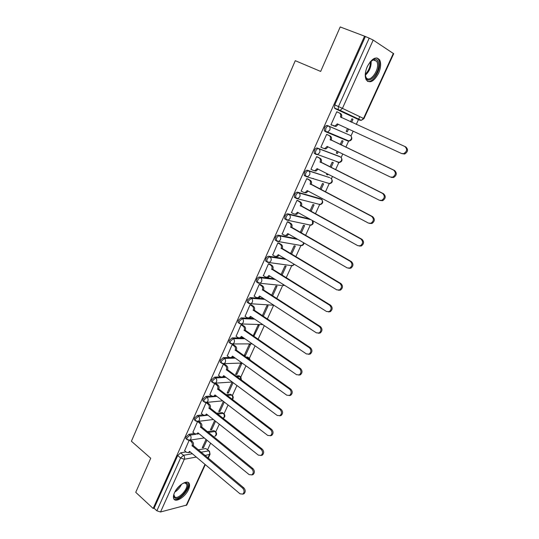 <?xml version="1.0" encoding="UTF-8"?>
<svg xmlns="http://www.w3.org/2000/svg" width="539" height="539" viewBox="0 0 539 539"><rect width="100%" height="100%" fill="white"/><g stroke="black" fill="none" stroke-linecap="round" stroke-linejoin="round"><path stroke-width="0.81" d="M194.444 433.477L188.953 434.266L186.036 436.927L185.82 438.551L186.42 439.049M202.994 414.814L197.389 415.461L194.464 418.102L194.249 419.793L194.889 420.305M211.665 395.929L205.925 396.428L203.001 399.049L202.785 400.8L203.459 401.326M220.471 376.822L214.569 377.159L211.645 379.752L211.423 381.578L212.137 382.117M229.432 357.485L223.321 357.64L220.397 360.207L220.175 362.114L220.929 362.666M238.636 337.919L232.181 337.879L229.264 340.419L229.035 342.406L230.146 343.188L230.375 341.207L233.293 338.66L244.834 338.728M253.505 318.367L241.155 317.862L238.238 320.375L238.009 322.443L239.134 323.218L239.37 321.15L242.287 318.63L254.624 319.122M263.578 298.613L250.251 297.589L247.334 300.075L247.105 302.231L247.98 302.817M274.041 278.71L259.461 277.053C258.343 277.093 257.373 277.915 256.544 279.512L256.308 281.762L257.244 282.362M285.016 258.727L268.786 256.254C267.681 256.254 266.711 257.063 265.875 258.68L265.639 261.031L266.65 261.651M296.726 238.757L278.239 235.179C277.14 235.145 276.17 235.941 275.328 237.578L275.092 240.03L276.19 240.677M309.602 218.969L287.819 213.821C286.728 213.754 285.758 214.542 284.909 216.193L284.673 218.753L285.347 219.326M320.186 198.635L297.521 192.187C296.443 192.073 295.473 192.854 294.611 194.518L294.375 197.2L295.022 197.759M329.659 177.627L307.351 170.263C306.287 170.108 305.317 170.876 304.447 172.561L304.212 175.357L304.818 175.909M339.253 156.35L317.316 148.043C316.265 147.848 315.295 148.602 314.419 150.307L314.176 153.231L315.834 154.302M348.578 140.834L347.655 140.908L349.104 141.05L327.591 132.068L326.102 131.934L325.569 131.415L325.812 128.356C326.701 126.625 327.672 125.883 328.709 126.119L350.188 135.363L327.422 125.52C326.378 125.277 325.408 126.025 324.518 127.75L324.283 130.802L326.028 131.893M378.573 73.291C380.898 67.806 381.255 63.346 379.658 59.903C376.04 56.029 371.923 58.259 367.295 66.58C365.011 72.051 364.654 76.471 366.217 79.839C369.855 83.747 373.978 81.571 378.573 73.291M188.488 489.574C189.533 487.222 189.822 485.329 189.344 483.881C188.05 478.996 177.708 485.087 174.461 492.794C173.437 495.112 173.16 496.985 173.619 498.407C174.986 503.359 185.301 497.126 188.488 489.574M207.616 449.728L210.614 443.159M215.795 431.827L219.285 424.186M224.049 413.77L228.064 404.971M232.397 395.491L236.958 385.513M240.852 376.99L245.959 365.813M246.835 357.835L248.627 357.781L249.402 358.267L255.082 345.849M258.066 339.307L264.319 325.637M267.304 319.095L273.542 305.445M276.675 298.593L282.86 285.05M286.169 277.814L291.936 265.201M295.783 256.766L301.119 245.097M305.532 235.442L310.417 224.743M315.409 213.828L319.836 204.133M319.418 204.362L320.287 204.598C322.861 203.661 323.373 202.051 321.823 199.76L322.356 198.621M325.415 191.931L329.376 183.253M331.424 178.78L332.489 176.448M335.561 169.731L339.038 162.111M341.133 157.523L342.757 153.979M345.843 147.228L348.827 140.692M350.977 135.99L353.166 131.193M356.266 124.415L358.475 119.577M358.489 119.55L359.803 116.673M205.312 464.638L186.804 505.009L160.534 511.983L156.856 510.804L154.093 508.243L177.708 455.522L180.626 452.834L186.009 451.918M198.13 449.849L205.797 448.542L209.523 451.305L210.055 454.283L204.921 455.502M135.74 492.329L153.143 508.472L364.559 36.174L340.21 26.95L320.671 71.431L295.271 60.685L131.422 441.246L150.725 458.231L135.74 492.329M154.093 508.243L153.143 508.472M360.847 120.157L359.904 120.217L335.022 108.575L338.714 110.232L338.216 109.734L338.472 106.533L369.195 38.141L373.204 40.081L393.692 53.718L363.926 118.654L363.522 118.452L393.349 53.381M369.195 38.141L364.559 36.174M337.966 112.328L336.828 111.721L330.953 124.792L332.125 125.304L330.966 124.765M347.46 128.565L346.166 131.408L347.271 131.893L346.179 131.388M341.275 145.052L343.087 141.083L341.975 140.625L340.197 144.533M327.82 134.878L326.668 134.319L320.873 147.214L321.783 147.558M337.138 151.257L336.296 153.11L337.414 153.541L336.336 153.015M317.336 154.713L316.912 154.498M331.067 167.481L333.284 162.61L332.159 162.205L330.003 166.949M317.815 157.118L316.649 156.606L310.929 169.334L311.495 169.522M326.957 173.646L326.553 174.528L327.685 174.906L326.627 174.367M313.617 178.692L313.038 178.389M320.988 189.613L323.609 183.86L322.47 183.509L319.944 189.061M307.937 179.069L306.765 178.604L301.119 191.163L301.55 191.284M311.05 211.45L314.055 204.84L312.903 204.537L310.013 210.884M298.195 200.724L297.009 200.313L291.437 212.71L291.794 212.79M301.24 232.996L304.623 225.558L303.457 225.295L300.223 232.417M288.581 222.102L287.381 221.738L282.187 234.027M291.559 254.26L295.311 246.013L294.132 245.797L290.555 253.66M279.087 243.197L277.875 242.88L272.727 254.994M282.005 275.247L286.121 266.205L284.922 266.044L281.014 274.634M269.722 264.029L268.496 263.753L263.389 275.698M272.572 295.958L277.039 286.155L275.833 286.034L271.602 295.338M260.472 284.585L259.239 284.356L254.186 296.14M263.261 316.406L268.072 305.849L266.852 305.775L262.304 315.773M251.342 304.885L250.096 304.697L245.097 316.319M253.822 336.424L259.212 325.307L257.979 325.273L253.128 335.945M242.328 324.923L241.068 324.774L236.122 336.248M254.152 336.424L253.202 335.777M245.461 355.511L250.46 344.529L249.22 344.536L244.214 355.538L245.461 355.511L244.531 354.851M233.421 344.711L232.161 344.61L227.269 355.929M236.877 374.362L241.816 363.515L240.562 363.562L235.617 374.43L236.877 374.362L235.961 373.689M224.635 364.249L223.355 364.189L218.524 375.366M232.653 382.313L232.013 382.36L227.128 393.099L228.395 392.992L227.492 392.304M215.95 383.552L214.67 383.525L209.887 394.555M207.374 402.613L206.087 402.626L201.357 413.514M223.368 401.366L218.74 411.54L220.02 411.398L219.124 410.698M197.557 421.592L192.935 432.238M214.657 420.521L210.453 429.765L211.739 429.583L210.857 428.876M207.185 431.645L213.949 430.668L215.843 431.928C217.102 433.767 216.772 435.236 214.845 436.327L215.775 435.283C216.301 433.794 216.031 432.527 214.973 431.49L208.209 432.467M216.449 413.251L222.203 412.584L224.083 413.844C225.376 415.71 225.046 417.186 223.079 418.277L224.049 417.193C224.581 415.69 224.312 414.424 223.234 413.393L217.487 414.067M225.942 394.683L230.551 394.285L232.424 395.545C233.555 396.926 233.515 398.247 232.302 399.52M224.177 376.606L224.918 376.566M235.698 375.952L238.999 375.764L240.859 377.017L241.438 380.177M232.646 357.404L234.216 357.364M245.757 357.067L247.549 357.02L248.627 357.781L249.759 359.917M239.916 337.933L243.736 337.96M257.332 338.795L258.194 339.429M351.63 122.313L353.011 119.274L351.913 118.775M353.011 119.274L351.92 118.762L350.532 121.814M337.993 112.267L336.821 111.735M189.122 440.37L184.614 450.739M206.053 439.433L202.26 447.768L203.553 447.552L202.684 446.831M203.553 447.552L206.929 440.147M211.739 429.583L215.546 421.222M220.02 411.398L224.271 402.06M228.395 392.992L233.104 382.65M327.685 174.906L328.015 174.185M337.414 153.541L338.216 151.776M347.271 131.893L348.558 129.07M215.29 431.483L213.949 430.668M223.496 413.393L222.203 412.584M231.804 395.08L230.551 394.285M240.212 376.545L238.999 375.764M248.722 357.788L247.549 357.02M326.971 182.91L327.422 182.937M336.626 161.754L337.299 161.747M346.402 140.315L347.244 140.275M209.004 450.873L205.797 448.542M365.314 36.672L334.766 104.883L334.524 108.076L335.022 108.575M330.986 124.718L334.982 126.038L337.293 123.876L401.535 153.507L403.711 153.635C407.113 151.425 407.491 149.047 404.856 146.5L340.419 116.95C341.072 115.11 340.715 113.783 339.354 112.954L340.365 113.426C341.726 114.248 342.076 115.582 341.423 117.414L341.322 117.63M338.297 124.334L335.999 126.476L333.621 125.944M404.856 146.5L405.773 146.925C408.407 149.471 408.03 151.843 404.634 154.039L401.535 153.507M336.794 111.795L339.354 112.954M320.907 147.134L323.413 148.36L324.95 148.494L327.126 146.406L390.364 177.035L392.648 177.163C395.875 174.973 396.212 172.628 393.638 170.129L330.205 139.581C330.852 137.762 330.508 136.428 329.167 135.585L330.185 136.003C331.525 136.852 331.869 138.179 331.229 139.992L394.582 170.499C397.142 172.992 396.812 175.33 393.585 177.513L391.307 177.392M328.11 146.884L325.974 148.885L324.444 148.751M326.661 134.332L330.185 136.003M326.641 134.386L329.167 135.585M330.111 139.796L331.128 140.207M310.969 169.253L313.435 170.513L315.039 170.654L317.094 168.64L379.355 200.238L381.72 200.36C384.799 198.19 385.089 195.879 382.582 193.427L320.132 161.902C320.772 160.11 320.429 158.776 319.108 157.907L320.146 158.284C321.466 159.146 321.803 160.474 321.17 162.266L383.539 193.744C386.039 196.189 385.749 198.5 382.677 200.663L380.312 200.535M318.064 169.131L316.083 170.998L314.48 170.856M317.134 156.782L320.146 158.284M316.622 156.674L319.108 157.907M320.038 162.118L321.069 162.482M370.057 61.978L374.423 59.169C376.411 58.946 377.724 60.031 378.378 62.409C381.086 71.694 367.975 86.584 365.637 76.794L365.327 73.661M365.402 75.595L365.994 77.245C369.222 83.868 379.624 70.434 377.3 62.699L376.754 61.291L373.628 59.701L371.465 60.624M367.43 66.29L366.426 68.756M367.45 81.274C372.948 83.599 381.619 69.066 379.321 61.352L378.634 59.58L376.943 57.909M183.247 483.173L186.096 482.836L186.865 483.214C191.547 486.299 179.076 501.465 174.764 497.881C173.827 497.16 173.565 495.867 173.976 493.993L173.976 493.993M173.861 494.6L174.764 496.931C178.187 499.896 188.657 488.705 186.629 484.305L185.254 483.005L183.812 482.978M173.902 498.999C178.22 502.537 191.062 488.711 188.569 483.294L188.071 482.425M301.16 191.082L303.592 192.376L305.256 192.517L307.196 190.577L368.494 223.112L370.947 223.234C373.871 221.091 374.12 218.807 371.681 216.402L310.194 183.927C310.821 182.155 310.491 180.828 309.191 179.938L310.235 180.262C311.535 181.151 311.872 182.478 311.239 184.244L372.651 216.665C375.09 219.07 374.841 221.347 371.917 223.49L369.619 223.436M307.102 190.786L308.153 191.089L306.307 192.821L304.643 192.672M307.479 178.833L310.235 180.262M306.738 178.665L309.191 179.938M310.1 184.143L311.144 184.459M291.478 212.615L293.87 213.949L295.594 214.098L297.427 212.225L357.788 245.669L360.301 245.797C363.097 243.675 363.306 241.425 360.935 239.053L300.385 205.662C301.011 203.91 300.681 202.583 299.401 201.68L300.459 201.957C301.739 202.859 302.069 204.187 301.449 205.938L361.918 239.269C364.29 241.634 364.081 243.877 361.292 246L359.102 246.027M297.845 200.535L300.459 201.957M298.37 212.75L296.659 214.354L294.954 214.212M296.989 200.367L299.401 201.68M300.297 205.871L301.355 206.147M281.924 233.879L284.282 235.247L286.054 235.395L287.786 233.589L347.231 267.917L349.804 268.051C352.466 265.949 352.647 263.726 350.33 261.388L290.71 227.114C291.323 225.383 290.999 224.056 289.739 223.133L290.811 223.368C292.071 224.285 292.394 225.612 291.781 227.343L351.334 261.556C353.645 263.894 353.469 266.111 350.808 268.2L348.726 268.294M288.291 221.94L290.811 223.368M288.715 234.128L287.132 235.61L285.481 235.523M287.361 221.785L289.739 223.133M290.615 227.323L291.687 227.546M272.491 254.859L274.816 256.261L276.635 256.416L278.272 254.677L336.821 289.861L339.435 289.995C341.982 287.927 342.13 285.731 339.873 283.42L281.156 248.284C281.762 246.572 281.446 245.245 280.199 244.302L281.284 244.497C282.524 245.434 282.847 246.761 282.241 248.472L340.891 283.541C343.148 285.852 342.999 288.035 340.453 290.103L338.479 290.251M278.838 243.055L281.284 244.497M279.182 255.223L277.726 256.584L276.123 256.544M277.861 242.921L280.199 244.302M281.068 248.486L282.146 248.674M263.187 275.57L265.478 277.006L267.331 277.174L268.88 275.49L326.546 311.502L329.201 311.65C331.64 309.602 331.761 307.439 329.558 305.155L271.73 269.183C272.323 267.485 272.013 266.165 270.787 265.201L271.885 265.356C273.105 266.313 273.421 267.634 272.822 269.325L330.596 305.229C332.792 307.506 332.671 309.669 330.239 311.71L328.359 311.906M269.5 263.894L271.885 265.356M269.776 276.049L268.429 277.295L266.886 277.295M268.483 263.787L270.787 265.201M271.636 269.385L272.734 269.527M253.997 296.019L256.254 297.488L258.141 297.656L259.609 296.039L316.413 332.853L319.101 333.008C321.439 330.993 321.534 328.851 319.384 326.587L262.419 289.814C263.012 288.136 262.702 286.809 261.496 285.838L262.608 285.946C263.807 286.916 264.117 288.237 263.524 289.915L320.435 326.621C322.578 328.878 322.484 331.013 320.146 333.028L318.374 333.257M260.276 284.457L262.608 285.946M260.485 296.605L259.252 297.744L257.763 297.777M259.225 284.383L261.496 285.838M262.331 290.009L263.436 290.11M244.922 316.204L247.145 317.707L249.065 317.882L250.46 316.326L306.415 353.921L309.13 354.089C311.374 352.095 311.448 349.979 309.352 347.736L253.236 310.174C253.815 308.517 253.512 307.19 252.326 306.206L253.445 306.273C254.63 307.257 254.934 308.584 254.347 310.235L310.41 347.729C312.505 349.966 312.431 352.075 310.194 354.062L308.503 354.318M251.161 304.764L253.445 306.273M251.315 316.898L250.184 317.929L248.748 317.997M250.083 304.717L252.326 306.206M253.141 310.37L254.26 310.43M235.967 336.141L238.157 337.67L240.098 337.859L241.425 336.349L296.551 374.706L299.286 374.881C301.442 372.921 301.496 370.832 299.448 368.609L244.16 330.279C244.74 328.642 244.443 327.314 243.271 326.311L244.396 326.344C245.568 327.348 245.865 328.662 245.285 330.299L300.519 368.555C302.561 370.771 302.507 372.86 300.358 374.821L298.761 375.104M242.159 324.808L244.396 326.344M242.26 336.936L241.229 337.865L239.842 337.953M241.061 324.795L243.271 326.311M244.073 330.468L245.205 330.495M227.121 355.821L229.277 357.384L231.238 357.579L232.498 356.124L286.815 395.215L289.571 395.41C291.639 393.477 291.673 391.402 289.672 389.198L235.206 350.128C235.772 348.511 235.482 347.19 234.33 346.166L235.469 346.159C236.621 347.177 236.911 348.497 236.338 350.114L290.757 389.104C292.758 391.307 292.724 393.369 290.656 395.303L289.133 395.606M233.266 344.603L235.469 346.159M233.32 356.71L232.383 357.552L231.042 357.66M232.154 344.623L234.33 346.166M235.119 350.316L236.257 350.303M218.383 375.259L220.512 376.849L222.492 377.057L223.692 375.649L277.214 415.454L279.977 415.663C281.964 413.757 281.985 411.708 280.031 409.512L226.36 369.727C226.926 368.124 226.636 366.81 225.497 365.772L226.643 365.725C227.781 366.763 228.071 368.076 227.505 369.68L281.129 409.377C283.083 411.567 283.063 413.615 281.075 415.515L279.62 415.832M224.487 364.148L226.643 365.725M224.487 376.242L223.645 376.99L222.344 377.118M223.355 364.196L225.497 365.772M226.279 369.916L227.424 369.862M209.752 394.454L211.854 396.071L213.848 396.293L214.987 394.932L267.735 435.431L270.504 435.653C272.417 433.774 272.424 431.746 270.517 429.57L217.628 389.084C218.18 387.501 217.897 386.18 216.779 385.136L217.938 385.055C219.056 386.099 219.339 387.413 218.78 388.996L271.622 429.394C273.529 431.571 273.529 433.592 271.609 435.472L270.228 435.802M215.816 383.451L217.938 385.055M215.768 395.532L213.754 396.34M214.663 383.532L216.779 385.136M217.54 389.273L218.699 389.185M201.236 413.413L203.304 415.057L205.305 415.293L206.397 413.979L258.376 455.145L261.152 455.388C262.998 453.535 262.992 451.527 261.125 449.358L208.997 408.205C209.55 406.635 209.273 405.321 208.169 404.257L209.334 404.142C210.439 405.2 210.715 406.514 210.163 408.077L262.244 449.149C264.11 451.311 264.117 453.319 262.271 455.165L260.943 455.502M207.245 402.512L209.334 404.142M207.151 414.579L205.265 415.313M206.08 402.626L208.169 404.257M208.916 408.387L210.082 408.259M198.642 433.39L196.87 434.057L197.907 432.79L249.139 474.61L251.915 474.872C253.701 473.047 253.68 471.052 251.854 468.896L200.481 427.083C201.027 425.534 200.751 424.22 199.659 423.142L200.838 422.994C201.923 424.065 202.199 425.379 201.653 426.928L252.98 468.647C254.806 470.803 254.826 472.791 253.047 474.61L251.774 474.953M198.783 421.336L200.838 422.994M192.814 432.143L194.855 433.814L198.049 433.888M197.719 421.572L199.659 423.142M200.4 427.265L201.573 427.104M184.5 450.644L186.514 452.336L188.535 452.598L189.526 451.365L240.023 493.818L242.793 494.101C244.517 492.302 244.484 490.328 242.698 488.179L192.066 445.733C192.605 444.197 192.335 442.883 191.257 441.798L192.443 441.616C193.514 442.701 193.784 444.008 193.245 445.544L243.837 487.896C245.622 490.039 245.656 492.013 243.931 493.805L242.712 494.155M190.557 440.046L192.443 441.616M190.233 451.965L188.569 452.571M189.472 440.309L191.257 441.798M191.985 445.915L193.171 445.719M187.484 439.912L186.851 439.406L187.073 437.789L189.991 435.114L195.879 434.259M188.953 434.266L189.991 435.114C191.069 436.206 191.338 437.527 190.799 439.069L189.856 440.154L188.475 440.269M195.96 421.154L195.3 420.636L195.516 418.951L198.44 416.303L207.926 415.192M197.389 415.461L198.44 416.303C199.531 417.381 199.807 418.695 199.262 420.265L198.264 421.39L196.796 421.464M204.55 402.161L203.843 401.636L204.065 399.877L206.989 397.256L216.873 396.381M205.925 396.428L206.989 397.256C208.101 398.314 208.377 399.642 207.825 401.218L206.781 402.39L205.211 402.424M213.242 382.939L212.501 382.394L212.73 380.568L215.647 377.967L225.996 377.361M214.569 377.159L215.647 377.967C216.772 379.018 217.055 380.339 216.496 381.935L215.398 383.148L213.727 383.135M222.048 363.468L221.266 362.915L221.495 361.009L224.413 358.435L235.307 358.145M223.321 357.64L224.413 358.435C225.558 359.473 225.848 360.793 225.282 362.41L224.123 363.67L222.344 363.596M232.181 337.879L233.293 338.66C234.452 339.678 234.748 341.005 234.175 342.642L232.956 343.949L231.076 343.801M241.155 317.862L242.287 318.63C243.466 319.634 243.763 320.961 243.183 322.612L241.896 323.973L239.97 323.791L239.134 323.218L241.896 323.973L262.796 324.613M249.159 303.572L248.243 302.992L248.479 300.829L251.396 298.337L264.71 299.347M250.251 297.589L251.396 298.337C252.589 299.327 252.892 300.654 252.306 302.325L250.945 303.74L249.052 303.565M281.587 285.461L258.248 283.083L257.474 282.503L257.709 280.253C258.531 278.65 259.508 277.828 260.62 277.787L275.186 279.431M259.461 277.053L260.62 277.787C261.833 278.757 262.143 280.091 261.55 281.782L260.108 283.251L256.308 281.762M290.508 265.484L267.56 262.331L266.818 261.752L267.054 259.4C267.89 257.783 268.86 256.975 269.972 256.968L286.175 259.427M268.786 256.254L269.972 256.968C271.198 257.925 271.515 259.252 270.915 260.964L269.392 262.493L265.639 261.031M299.495 245.238L276.999 241.31L276.285 240.731L276.527 238.278C277.369 236.641 278.34 235.846 279.438 235.873L297.905 239.431M278.239 235.179L279.438 235.873C280.691 236.81 281.008 238.144 280.401 239.875L278.784 241.465L275.092 240.03M309.912 225.019L286.559 220.013L285.886 219.44L286.121 216.873C286.977 215.223 287.947 214.434 289.032 214.502L310.787 219.629M287.819 213.821L289.032 214.502C290.299 215.425 290.629 216.759 290.009 218.504L288.298 220.161L284.673 218.753M319.876 198.473L321.082 199.113C322.335 199.982 322.666 201.263 322.053 202.954L320.287 204.598L296.248 198.426L295.608 197.867L295.85 195.185C296.713 193.514 297.676 192.74 298.754 192.847L321.54 199.443M297.521 192.187L298.754 192.847C300.041 193.75 300.371 195.084 299.751 196.856L297.939 198.574L294.375 197.2M329.033 183.449L306.071 176.556L305.458 176.01L305.701 173.208C306.576 171.517 307.54 170.748 308.604 170.903L329.437 177.513M307.351 170.263L308.604 170.903C309.912 171.786 310.248 173.12 309.615 174.912L307.695 176.698L304.212 175.357M338.748 162.273L337.859 162.36L339.381 162.502L317.579 154.531L316.016 154.397L315.45 153.858L315.692 150.933C316.568 149.222 317.538 148.468 318.589 148.663L340.574 157.011M317.316 148.043L318.589 148.663C319.917 149.525 320.26 150.866 319.62 152.672L317.579 154.531L314.176 153.231M327.422 125.52L328.709 126.119C330.063 126.961 330.407 128.302 329.76 130.135L327.591 132.068L324.283 130.802M180.626 452.834L183.509 455.28L192.342 453.737M200.98 452.221L208.64 450.887C209.691 451.938 209.954 453.211 209.428 454.687L207.913 457.995M196.304 457.065L184.311 459.241L160.534 511.983M186.144 505.494L204.988 464.369M359.904 120.217L338.714 110.232L340.122 110.367L361.278 120.359L359.904 120.217M373.204 40.081L342.433 108.352L363.522 118.452L361.278 120.359L363.926 118.654M197.058 434.09L199.134 433.787M226.993 395.485L231.595 395.08C232.686 396.098 232.963 397.364 232.424 398.887L232.127 399.386M236.762 376.734L240.064 376.545L241.068 379.901M339.119 156.283L340.358 156.889C341.659 157.725 341.995 159.005 341.369 160.737L339.381 162.502C342.002 161.72 342.636 160.137 341.281 157.738M347.655 140.908L326.284 132.008M351.192 136.313C352.452 138.766 351.758 140.342 349.104 141.05L351.212 139.21C351.846 137.465 351.502 136.178 350.188 135.363M300.499 245.42L299.906 245.481M291.168 265.579L290.716 265.612M230.968 343.754L230.146 343.188L232.956 343.949L252.252 343.889M331.492 178.881C332.947 181.225 332.374 182.829 329.774 183.684L331.647 181.98C332.267 180.269 331.936 178.988 330.656 178.133M312.479 220.566C313.873 222.789 313.348 224.345 310.915 225.241L312.58 223.665L312.377 220.505M303.956 242.927C303.875 244.389 303.107 245.292 301.651 245.636L303.228 244.113L303.538 242.685M294.422 264.386L292.502 265.767L294.051 264.157M284.471 285.232L283.46 285.657L284.282 285.111M272.754 305.182L274.095 305.424M213.713 436.502L213.282 436.57M334.766 104.883L342.433 108.352L340.122 110.367L334.524 108.076M177.708 455.522L180.585 457.982L183.509 455.28C184.574 456.385 184.843 457.705 184.311 459.241L180.585 457.982L156.856 510.804M337.192 124.091L338.202 124.536M340.419 116.95L341.423 117.414M327.025 146.621L328.049 147.019M330.205 139.581L331.229 139.992M393.638 170.129L394.582 170.499M316.999 168.855L318.037 169.199M320.132 161.902L321.17 162.266M382.582 193.427L383.539 193.744M371.128 60.907C371.438 66.587 369.518 71.337 365.361 75.157M365.321 74.187C368.764 70.71 370.461 66.513 370.421 61.587M181.508 484.258C180.06 487.546 177.823 490.16 174.804 492.087M175.579 490.699L180.269 485.228M310.194 183.927L311.239 184.244M371.681 216.402L372.651 216.665M297.333 212.433L298.168 212.636M300.385 205.662L301.449 205.938M360.935 239.053L361.918 239.269M287.698 233.798L288.378 233.933M290.71 227.114L291.781 227.343M350.33 261.388L351.334 261.556M278.185 254.88L278.757 254.974M281.156 248.284L282.241 248.472M339.873 283.42L340.891 283.541M268.793 275.692L269.298 275.752M271.73 269.183L272.822 269.325M329.558 305.155L330.596 305.229M259.522 296.234L259.966 296.268M262.419 289.814L263.524 289.915M319.384 326.587L320.435 326.621M250.372 316.514L250.77 316.534M253.236 310.174L254.347 310.235M309.352 347.736L310.41 347.729M241.337 336.538L241.701 336.545M244.16 330.279L245.285 330.299M299.448 368.609L300.519 368.555M232.417 356.313L232.754 356.306M235.206 350.128L236.338 350.114M289.672 389.198L290.757 389.104M226.36 369.727L227.505 369.68M280.031 409.512L281.129 409.377M217.628 389.084L218.78 388.996M270.517 429.57L271.622 429.394M208.997 408.205L210.163 408.077M261.125 449.358L262.244 449.149M200.481 427.083L201.653 426.928M251.854 468.896L252.98 468.647M192.066 445.733L193.245 445.544M242.698 488.179L243.837 487.896M188.515 483.16L189.344 483.881M247.105 302.231L250.945 303.74L273.825 305.256M238.009 322.443L239.134 323.218M220.175 362.114L221.266 362.915L224.123 363.67L242.099 363.03M211.423 381.578L212.501 382.394L215.398 383.148L232.262 382.023M202.785 400.8L203.843 401.636L206.781 402.39L222.695 400.848M194.249 419.793L195.3 420.636L198.264 421.39L213.363 419.497M185.82 438.551L186.851 439.406L189.856 440.154L204.234 437.951M250.285 360.288L249.402 358.267M208.236 458.258L210.055 454.283M334.982 126.038L335.999 126.476M403.711 153.635L404.634 154.039M324.95 148.494L325.974 148.885M392.648 177.163L393.585 177.513M315.039 170.654L316.083 170.998M381.72 200.36L382.677 200.663M373.062 59.829L376.754 61.291M373.628 59.701L374.423 59.169M185.106 482.971L186.629 484.305M185.254 483.005L186.096 482.836M305.256 192.517L306.307 192.821M370.947 223.234L371.917 223.49M295.594 214.098L296.659 214.354M360.301 245.797L361.292 246M286.054 235.395L287.132 235.61M349.804 268.051L350.808 268.2M276.635 256.416L277.726 256.584M339.435 289.995L340.453 290.103M267.331 277.174L268.429 277.295M329.201 311.65L330.239 311.71M258.141 297.656L259.252 297.744M319.101 333.008L320.146 333.028M249.065 317.882L250.184 317.929M309.13 354.089L310.194 354.062M240.098 337.859L241.229 337.865M299.286 374.881L300.358 374.821M231.238 357.579L232.383 357.552M289.571 395.41L290.656 395.303M222.492 377.057L223.645 376.99M279.977 415.663L281.075 415.515M213.848 396.293L215.007 396.192M270.504 435.653L271.609 435.472M205.305 415.293L206.477 415.158M261.152 455.388L262.271 455.165M251.915 474.872L253.047 474.61M188.535 452.598L189.715 452.396M242.793 494.101L243.931 493.805"/></g></svg>
